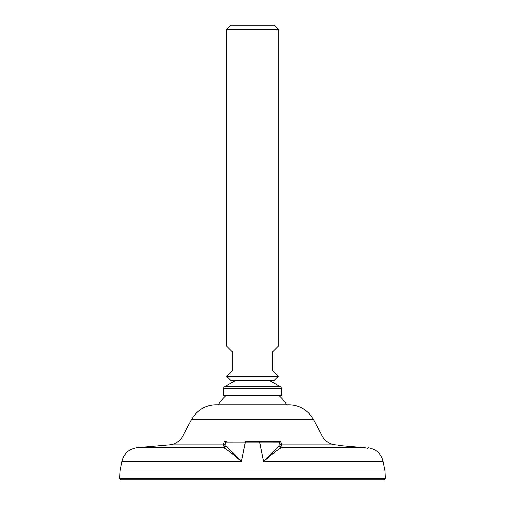 <?xml version="1.0" encoding="UTF-8"?>
<svg xmlns="http://www.w3.org/2000/svg" width="505" height="505" viewBox="0 0 505 505"><rect width="100%" height="100%" fill="white"/><g stroke="black" fill="none" stroke-linecap="round" stroke-linejoin="round"><path stroke-width="0.76" d="M384.299 479.75L120.701 479.75L119.635 478.677L120.701 479.75L384.299 479.75L385.365 478.677L384.299 479.75M121.894 461.501C123.933 453.503 129.04 448.907 137.209 447.708L169.257 444.905A17.126 17.126 0 0 0 182.879 435.884A17.126 17.126 0 0 1 169.257 444.905L223.361 444.905L224.327 441.439L225.59 442.109L245.436 442.09L225.59 442.109L224.99 445.492L225.476 446.022C227.061 446.856 232.363 452.013 241.396 461.501C231.517 452.985 225.546 448.389 223.488 447.708L137.209 447.708L223.488 447.708C225.546 448.389 231.517 452.985 241.396 461.501L121.894 461.501L241.396 461.501L245.436 442.09L259.564 442.09L245.436 442.09L245.493 441.225L259.507 441.225L259.564 442.09L279.41 442.109A1.073 1.073 -90 0 0 278.356 441.225L259.507 441.225L263.604 461.501C272.637 452.013 277.939 446.856 279.524 446.022L280.01 445.492A2.14 2.134 170 0 0 282.068 447.253L281.512 447.708A2.14 2.083 70 0 1 279.524 446.022L280.01 445.492L279.41 442.109L259.564 442.09L279.41 442.109L259.564 442.09L263.604 461.501L383.106 461.501L384.968 471.058L120.032 471.058L121.894 461.501L120.032 471.058L119.635 478.677L385.365 478.677L119.635 478.677L120.032 471.058L384.968 471.058L385.365 478.677L384.968 471.058L383.106 461.501L263.604 461.501C273.483 452.985 279.454 448.389 281.512 447.708L364.642 447.708L368.094 448.358L364.642 447.708L338.116 445.467L364.642 447.708L281.512 447.708L282.068 447.253L281.639 444.905L335.743 444.905A17.126 17.126 0 0 1 322.121 435.884A17.126 17.126 0 0 0 335.743 444.905L281.639 444.905A2.14 2.134 -10 0 1 279.593 443.144L279.41 442.109L278.987 442.071M278.438 441.225A1.073 1.073 0 0 1 279.41 442.109L279.593 443.144L279.41 442.109L280.673 441.439L282.068 447.253A2.14 2.134 -10 0 1 280.022 445.568M368.094 448.358L364.642 447.708L368.094 448.358M358.323 447.171L338.116 445.467L358.323 447.171M169.257 444.905L223.361 444.905L222.932 447.253L223.488 447.708A2.14 2.083 110 0 0 225.476 446.022A2.14 2.083 -70 0 1 223.488 447.708L222.932 447.253A2.14 2.134 10 0 0 224.99 445.492L225.59 442.109L245.436 442.09L225.59 442.109L225.407 443.144A2.14 2.134 10 0 1 223.361 444.905L222.932 447.253A2.14 2.134 -170 0 0 224.99 445.492L225.476 446.022C227.061 446.856 232.363 452.013 241.396 461.501L245.493 441.225L278.381 441.225M278.779 441.307A1.073 1.073 -90 0 0 278.356 441.225L278.886 441.357L278.362 441.225A1.073 1.073 -90 0 1 279.41 442.109L280.673 441.439L281.639 444.905A2.14 2.134 170 0 1 279.593 443.144L280.01 445.492M279.524 446.022A2.14 2.083 70 0 0 281.512 447.708C279.454 448.389 273.483 452.985 263.604 461.501C272.637 452.013 277.939 446.856 279.524 446.022A2.14 2.083 -110 0 0 281.512 447.708M322.121 435.884L182.879 435.884L191.546 419.598L313.453 419.598L322.121 435.884L182.879 435.884L191.546 419.598A27.825 27.825 0 0 1 216.115 404.833A27.825 27.825 0 0 0 191.546 419.598L313.453 419.598A27.825 27.825 0 0 0 288.885 404.833A27.825 27.825 0 0 1 313.453 419.598L322.121 435.884M224.327 441.439L225.577 441.225L224.327 441.439L225.59 442.109A1.073 1.073 0 0 0 225.59 442.109L225.407 443.144A2.14 2.134 -170 0 1 223.361 444.905L224.327 441.439M226.051 441.402A1.073 1.073 0 0 1 226.291 441.282A1.073 1.073 90 0 1 226.644 441.225A1.073 1.073 0 0 0 225.59 442.109L226.177 441.332A1.073 1.073 90 0 1 226.644 441.225L226.082 441.225M226.114 441.357L226.638 441.225A1.073 1.073 0 0 0 225.59 442.109M216.115 404.833L288.885 404.833L216.115 404.833M279.259 395.762A39.99 39.99 0 0 1 286.745 404.833A39.99 39.99 0 0 0 279.259 395.762M218.255 404.833A39.99 39.99 0 0 1 225.741 395.762A39.99 39.99 0 0 0 218.255 404.833M223.816 395.762L281.184 395.762L223.601 395.548L281.184 395.762L281.399 388.598A2.14 2.14 0 0 0 280.325 386.748L269.626 380.568L280.325 386.748L224.674 386.748A2.14 2.14 0 0 0 223.601 388.598L223.816 395.762M235.374 380.568L224.674 386.748L235.374 380.568M278.186 376.282L272.833 370.935L278.186 376.282L273.906 380.568L231.094 380.568L226.814 376.282L278.186 376.282L273.906 380.568L231.094 380.568L226.814 376.282L232.167 370.935L232.167 351.669L226.814 346.316L226.814 29.53L278.186 29.53L278.186 346.316L272.833 351.669L272.833 370.935L278.186 376.282L226.814 376.282L232.167 370.935L232.167 351.669L226.814 346.316M272.833 370.935L272.833 351.669L278.186 346.316M278.186 29.53L273.906 25.25L278.186 29.53L226.814 29.53L231.094 25.25L226.814 29.53M231.094 25.25L273.906 25.25L231.094 25.25M224.674 386.748L280.325 386.748A2.14 2.14 0 0 1 281.399 388.598L223.601 388.598A2.14 2.14 0 0 1 224.674 386.748M223.601 388.598L281.399 388.598L281.399 395.548L223.601 395.548L223.601 388.598M383.106 461.501C381.111 453.623 376.105 449.04 368.082 447.739M338.116 445.113L335.743 444.905M279.41 442.109L278.823 441.332M279.429 441.225L278.362 441.225"/></g></svg>
